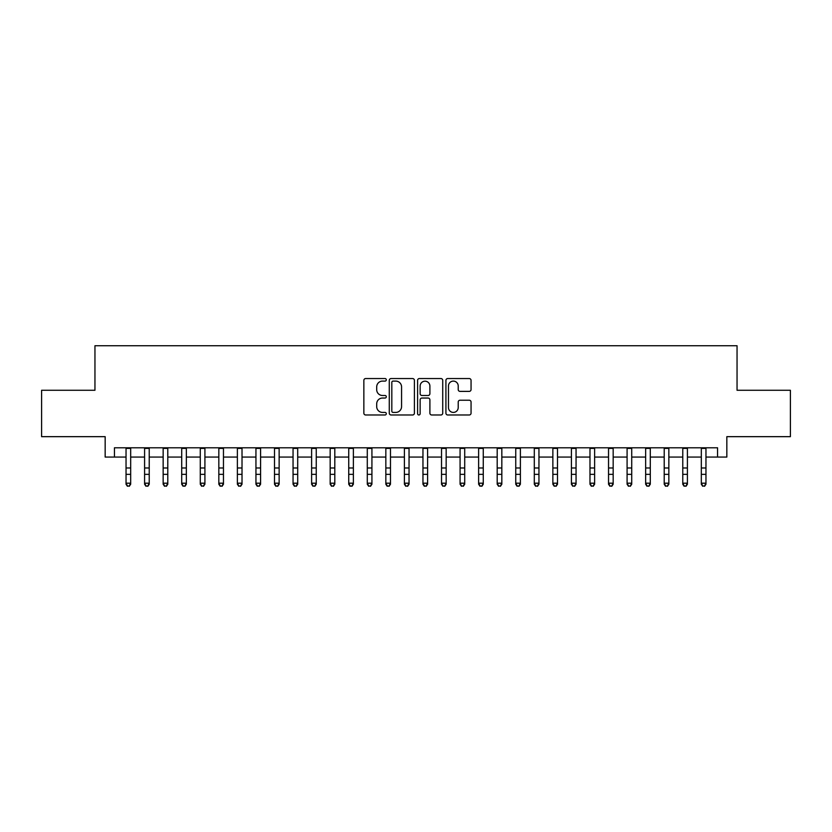 <?xml version="1.0" encoding="UTF-8"?>
<svg xmlns="http://www.w3.org/2000/svg" width="832" height="832" viewBox="0 0 832 832"><rect width="100%" height="100%" fill="white"/><g stroke="black" fill="none" stroke-linecap="round" stroke-linejoin="round"><path stroke-width="1.25" d="M386.308 379.818A1.279 1.279 0 0 0 385.029 378.55L365.674 378.55A1.82 1.82 0 0 0 363.854 380.37L363.854 413.161A1.82 1.82 0 0 0 365.674 414.981L385.029 414.981A1.279 1.279 0 0 0 386.308 413.702A1.279 1.279 0 0 0 385.029 412.422L382.533 412.422A5.824 5.824 0 0 1 376.698 406.598L376.698 403.863A5.824 5.824 0 0 1 382.533 398.039L385.029 398.039A1.279 1.279 0 0 0 386.308 396.76A1.279 1.279 0 0 0 385.029 395.491L382.533 395.491A5.824 5.824 0 0 1 376.698 389.657L376.698 386.922A5.824 5.824 0 0 1 382.533 381.098L385.029 381.098A1.279 1.279 0 0 0 386.308 379.818M469.238 391.383A1.82 1.82 0 0 0 471.058 389.563L471.058 380.37A1.82 1.82 0 0 0 469.238 378.55L447.741 378.55A1.82 1.82 0 0 0 445.921 380.37L445.921 413.161A1.82 1.82 0 0 0 447.741 414.981L469.238 414.981A1.82 1.82 0 0 0 471.058 413.161L471.058 402.043A1.82 1.82 0 0 0 469.238 400.223L460.034 400.223A1.82 1.82 0 0 0 458.214 402.043L458.214 407.555A4.878 4.878 0 0 1 453.346 412.422A4.878 4.878 0 0 1 448.469 407.555L448.469 385.965A4.878 4.878 0 0 1 453.346 381.098A4.878 4.878 0 0 1 458.214 385.965L458.214 389.563A1.82 1.82 0 0 0 460.034 391.383L469.238 391.383M114.442 457.07L114.442 447.793L717.558 447.793L717.558 457.07L726.835 457.07L726.835 436.665L790.4 436.665L790.4 390.27L737.048 390.27L737.048 345.727L94.952 345.727L94.952 390.27L41.6 390.27L41.6 436.665L105.165 436.665L105.165 457.07L126.038 457.07M414.409 380.37A1.82 1.82 0 0 0 412.589 378.55L391.092 378.55A1.82 1.82 0 0 0 389.272 380.37L389.272 413.161A1.82 1.82 0 0 0 391.092 414.981L412.589 414.981A1.82 1.82 0 0 0 414.409 413.161L414.409 380.37M419.411 378.55L440.908 378.55A1.82 1.82 0 0 1 442.728 380.37L442.728 413.161A1.82 1.82 0 0 1 440.908 414.981L431.714 414.981A1.82 1.82 0 0 1 429.894 413.161L429.894 399.859A1.82 1.82 0 0 0 428.064 398.039L421.97 398.039A1.82 1.82 0 0 0 420.139 399.859L420.139 413.702A1.279 1.279 0 0 1 418.87 414.981A1.279 1.279 0 0 1 417.591 413.702L417.591 380.37A1.82 1.82 0 0 1 419.411 378.55M130.676 457.07L144.591 457.07M149.23 457.07L163.155 457.07M167.794 457.07L181.709 457.07M186.347 457.07L200.273 457.07M204.911 457.07L218.826 457.07M223.465 457.07L237.38 457.07M242.018 457.07L255.944 457.07M260.582 457.07L274.498 457.07M279.136 457.07L293.051 457.07M297.7 457.07L311.615 457.07M316.254 457.07L330.169 457.07M334.807 457.07L348.733 457.07M353.371 457.07L367.286 457.07M371.925 457.07L385.84 457.07M390.478 457.07L404.404 457.07M409.042 457.07L422.958 457.07M427.596 457.07L441.522 457.07M446.16 457.07L460.075 457.07M464.714 457.07L478.629 457.07M483.267 457.07L497.193 457.07M501.831 457.07L515.746 457.07M520.385 457.07L534.3 457.07M538.949 457.07L552.864 457.07M557.502 457.07L571.418 457.07M576.056 457.07L589.982 457.07M594.62 457.07L608.535 457.07M613.174 457.07L627.089 457.07M631.727 457.07L645.653 457.07M650.291 457.07L664.206 457.07M668.845 457.07L682.77 457.07M687.409 457.07L701.324 457.07M705.962 457.07L717.558 457.07M393.089 381.098A1.279 1.279 0 0 0 391.82 382.377L391.82 411.154A1.279 1.279 0 0 0 393.089 412.422L395.73 412.422A5.824 5.824 0 0 0 401.565 406.598L401.565 386.922A5.824 5.824 0 0 0 395.73 381.098L393.089 381.098M429.894 386.058A4.878 4.878 0 0 0 425.017 381.191A4.878 4.878 0 0 0 420.139 386.058L420.139 393.661A1.82 1.82 0 0 0 421.97 395.491L428.064 395.491A1.82 1.82 0 0 0 429.894 393.661L429.894 386.058M130.676 447.793L130.676 484.224L129.282 486.273L127.431 485.857L129.282 486.273M126.038 447.793L126.038 483.194L130.676 483.194L129.282 485.857M127.431 486.273L126.038 484.224L126.038 483.194L127.431 485.857M149.23 447.793L149.23 484.224L147.846 486.273L145.985 485.857L147.846 486.273M144.591 447.793L144.591 483.194L149.23 483.194L147.846 485.857M145.985 486.273L144.591 484.224L144.591 483.194L145.985 485.857M167.794 447.793L167.794 484.224L166.4 486.273L164.549 485.857L166.4 486.273M163.155 447.793L163.155 483.194L167.794 483.194L166.4 485.857M164.549 486.273L163.155 484.224L163.155 483.194L164.549 485.857M186.347 447.793L186.347 484.224L184.954 486.273L183.102 485.857L184.954 486.273M181.709 447.793L181.709 483.194L186.347 483.194L184.954 485.857M183.102 486.273L181.709 484.224L181.709 483.194L183.102 485.857M204.911 447.793L204.911 484.224L203.518 486.273L201.656 485.857L203.518 486.273M200.273 447.793L200.273 483.194L204.911 483.194L203.518 485.857M201.656 486.273L200.273 484.224L200.273 483.194L201.656 485.857M223.465 447.793L223.465 484.224L222.071 486.273L220.22 485.857L222.071 486.273M218.826 447.793L218.826 483.194L223.465 483.194L222.071 485.857M220.22 486.273L218.826 484.224L218.826 483.194L220.22 485.857M242.018 447.793L242.018 484.224L240.635 486.273L238.774 485.857L240.635 486.273M237.38 447.793L237.38 483.194L242.018 483.194L240.635 485.857M238.774 486.273L237.38 484.224L237.38 483.194L238.774 485.857M260.582 447.793L260.582 484.224L259.189 486.273L257.327 485.857L259.189 486.273M255.944 447.793L255.944 483.194L260.582 483.194L259.189 485.857M257.327 486.273L255.944 484.224L255.944 483.194L257.327 485.857M279.136 447.793L279.136 484.224L277.742 486.273L275.891 485.857L277.742 486.273M274.498 447.793L274.498 483.194L279.136 483.194L277.742 485.857M275.891 486.273L274.498 484.224L274.498 483.194L275.891 485.857M297.7 447.793L297.7 484.224L296.306 486.273L294.445 485.857L296.306 486.273M293.051 447.793L293.051 483.194L297.7 483.194L296.306 485.857M294.445 486.273L293.051 484.224L293.051 483.194L294.445 485.857M316.254 447.793L316.254 484.224L314.86 486.273L313.009 485.857L314.86 486.273M311.615 447.793L311.615 483.194L316.254 483.194L314.86 485.857M313.009 486.273L311.615 484.224L311.615 483.194L313.009 485.857M334.807 447.793L334.807 484.224L333.414 486.273L331.562 485.857L333.414 486.273M330.169 447.793L330.169 483.194L334.807 483.194L333.414 485.857M331.562 486.273L330.169 484.224L330.169 483.194L331.562 485.857M353.371 447.793L353.371 484.224L351.978 486.273L350.116 485.857L351.978 486.273M348.733 447.793L348.733 483.194L353.371 483.194L351.978 485.857M350.116 486.273L348.733 484.224L348.733 483.194L350.116 485.857M371.925 447.793L371.925 484.224L370.531 486.273L368.68 485.857L370.531 486.273M367.286 447.793L367.286 483.194L371.925 483.194L370.531 485.857M368.68 486.273L367.286 484.224L367.286 483.194L368.68 485.857M390.478 447.793L390.478 484.224L389.095 486.273L387.234 485.857L389.095 486.273M385.84 447.793L385.84 483.194L390.478 483.194L389.095 485.857M387.234 486.273L385.84 484.224L385.84 483.194L387.234 485.857M409.042 447.793L409.042 484.224L407.649 486.273L405.798 485.857L407.649 486.273M404.404 447.793L404.404 483.194L409.042 483.194L407.649 485.857M405.798 486.273L404.404 484.224L404.404 483.194L405.798 485.857M427.596 447.793L427.596 484.224L426.202 486.273L424.351 485.857L426.202 486.273M422.958 447.793L422.958 483.194L427.596 483.194L426.202 485.857M424.351 486.273L422.958 484.224L422.958 483.194L424.351 485.857M446.16 447.793L446.16 484.224L444.766 486.273L442.905 485.857L444.766 486.273M441.522 447.793L441.522 483.194L446.16 483.194L444.766 485.857M442.905 486.273L441.522 484.224L441.522 483.194L442.905 485.857M464.714 447.793L464.714 484.224L463.32 486.273L461.469 485.857L463.32 486.273M460.075 447.793L460.075 483.194L464.714 483.194L463.32 485.857M461.469 486.273L460.075 484.224L460.075 483.194L461.469 485.857M483.267 447.793L483.267 484.224L481.884 486.273L480.022 485.857L481.884 486.273M478.629 447.793L478.629 483.194L483.267 483.194L481.884 485.857M480.022 486.273L478.629 484.224L478.629 483.194L480.022 485.857M501.831 447.793L501.831 484.224L500.438 486.273L498.586 485.857L500.438 486.273M497.193 447.793L497.193 483.194L501.831 483.194L500.438 485.857M498.586 486.273L497.193 484.224L497.193 483.194L498.586 485.857M520.385 447.793L520.385 484.224L518.991 486.273L517.14 485.857L518.991 486.273M515.746 447.793L515.746 483.194L520.385 483.194L518.991 485.857M517.14 486.273L515.746 484.224L515.746 483.194L517.14 485.857M538.949 447.793L538.949 484.224L537.555 486.273L535.694 485.857L537.555 486.273M534.3 447.793L534.3 483.194L538.949 483.194L537.555 485.857M535.694 486.273L534.3 484.224L534.3 483.194L535.694 485.857M557.502 447.793L557.502 484.224L556.109 486.273L554.258 485.857L556.109 486.273M552.864 447.793L552.864 483.194L557.502 483.194L556.109 485.857M554.258 486.273L552.864 484.224L552.864 483.194L554.258 485.857M576.056 447.793L576.056 484.224L574.673 486.273L572.811 485.857L574.673 486.273M571.418 447.793L571.418 483.194L576.056 483.194L574.673 485.857M572.811 486.273L571.418 484.224L571.418 483.194L572.811 485.857M594.62 447.793L594.62 484.224L593.226 486.273L591.365 485.857L593.226 486.273M589.982 447.793L589.982 483.194L594.62 483.194L593.226 485.857M591.365 486.273L589.982 484.224L589.982 483.194L591.365 485.857M613.174 447.793L613.174 484.224L611.78 486.273L609.929 485.857L611.78 486.273M608.535 447.793L608.535 483.194L613.174 483.194L611.78 485.857M609.929 486.273L608.535 484.224L608.535 483.194L609.929 485.857M631.727 447.793L631.727 484.224L630.344 486.273L628.482 485.857L630.344 486.273M627.089 447.793L627.089 483.194L631.727 483.194L630.344 485.857M628.482 486.273L627.089 484.224L627.089 483.194L628.482 485.857M650.291 447.793L650.291 484.224L648.898 486.273L647.046 485.857L648.898 486.273M645.653 447.793L645.653 483.194L650.291 483.194L648.898 485.857M647.046 486.273L645.653 484.224L645.653 483.194L647.046 485.857M668.845 447.793L668.845 484.224L667.451 486.273L665.6 485.857L667.451 486.273M664.206 447.793L664.206 483.194L668.845 483.194L667.451 485.857M665.6 486.273L664.206 484.224L664.206 483.194L665.6 485.857M687.409 447.793L687.409 484.224L686.015 486.273L684.154 485.857L686.015 486.273M682.77 447.793L682.77 483.194L687.409 483.194L686.015 485.857M684.154 486.273L682.77 484.224L682.77 483.194L684.154 485.857M705.962 447.793L705.962 484.224L704.569 486.273L702.718 485.857L704.569 486.273M701.324 447.793L701.324 483.194L705.962 483.194L704.569 485.857M702.718 486.273L701.324 484.224L701.324 483.194L702.718 485.857M130.676 467.99L126.038 467.99M130.676 474.354L126.038 474.354M130.676 448.396L126.038 448.396M149.23 467.99L144.591 467.99M149.23 474.354L144.591 474.354M149.23 448.396L144.591 448.396M167.794 467.99L163.155 467.99M167.794 474.354L163.155 474.354M167.794 448.396L163.155 448.396M186.347 467.99L181.709 467.99M186.347 474.354L181.709 474.354M186.347 448.396L181.709 448.396M204.911 467.99L200.273 467.99M204.911 474.354L200.273 474.354M204.911 448.396L200.273 448.396M223.465 467.99L218.826 467.99M223.465 474.354L218.826 474.354M223.465 448.396L218.826 448.396M242.018 467.99L237.38 467.99M242.018 474.354L237.38 474.354M242.018 448.396L237.38 448.396M260.582 467.99L255.944 467.99M260.582 474.354L255.944 474.354M260.582 448.396L255.944 448.396M279.136 467.99L274.498 467.99M279.136 474.354L274.498 474.354M279.136 448.396L274.498 448.396M297.7 467.99L293.051 467.99M297.7 474.354L293.051 474.354M297.7 448.396L293.051 448.396M316.254 467.99L311.615 467.99M316.254 474.354L311.615 474.354M316.254 448.396L311.615 448.396M334.807 467.99L330.169 467.99M334.807 474.354L330.169 474.354M334.807 448.396L330.169 448.396M353.371 467.99L348.733 467.99M353.371 474.354L348.733 474.354M353.371 448.396L348.733 448.396M371.925 467.99L367.286 467.99M371.925 474.354L367.286 474.354M371.925 448.396L367.286 448.396M390.478 467.99L385.84 467.99M390.478 474.354L385.84 474.354M390.478 448.396L385.84 448.396M409.042 467.99L404.404 467.99M409.042 474.354L404.404 474.354M409.042 448.396L404.404 448.396M427.596 467.99L422.958 467.99M427.596 474.354L422.958 474.354M427.596 448.396L422.958 448.396M446.16 467.99L441.522 467.99M446.16 474.354L441.522 474.354M446.16 448.396L441.522 448.396M464.714 467.99L460.075 467.99M464.714 474.354L460.075 474.354M464.714 448.396L460.075 448.396M483.267 467.99L478.629 467.99M483.267 474.354L478.629 474.354M483.267 448.396L478.629 448.396M501.831 467.99L497.193 467.99M501.831 474.354L497.193 474.354M501.831 448.396L497.193 448.396M520.385 467.99L515.746 467.99M520.385 474.354L515.746 474.354M520.385 448.396L515.746 448.396M538.949 467.99L534.3 467.99M538.949 474.354L534.3 474.354M538.949 448.396L534.3 448.396M557.502 467.99L552.864 467.99M557.502 474.354L552.864 474.354M557.502 448.396L552.864 448.396M576.056 467.99L571.418 467.99M576.056 474.354L571.418 474.354M576.056 448.396L571.418 448.396M594.62 467.99L589.982 467.99M594.62 474.354L589.982 474.354M594.62 448.396L589.982 448.396M613.174 467.99L608.535 467.99M613.174 474.354L608.535 474.354M613.174 448.396L608.535 448.396M631.727 467.99L627.089 467.99M631.727 474.354L627.089 474.354M631.727 448.396L627.089 448.396M650.291 467.99L645.653 467.99M650.291 474.354L645.653 474.354M650.291 448.396L645.653 448.396M668.845 467.99L664.206 467.99M668.845 474.354L664.206 474.354M668.845 448.396L664.206 448.396M687.409 467.99L682.77 467.99M687.409 474.354L682.77 474.354M687.409 448.396L682.77 448.396M705.962 467.99L701.324 467.99M705.962 474.354L701.324 474.354M705.962 448.396L701.324 448.396"/></g></svg>

